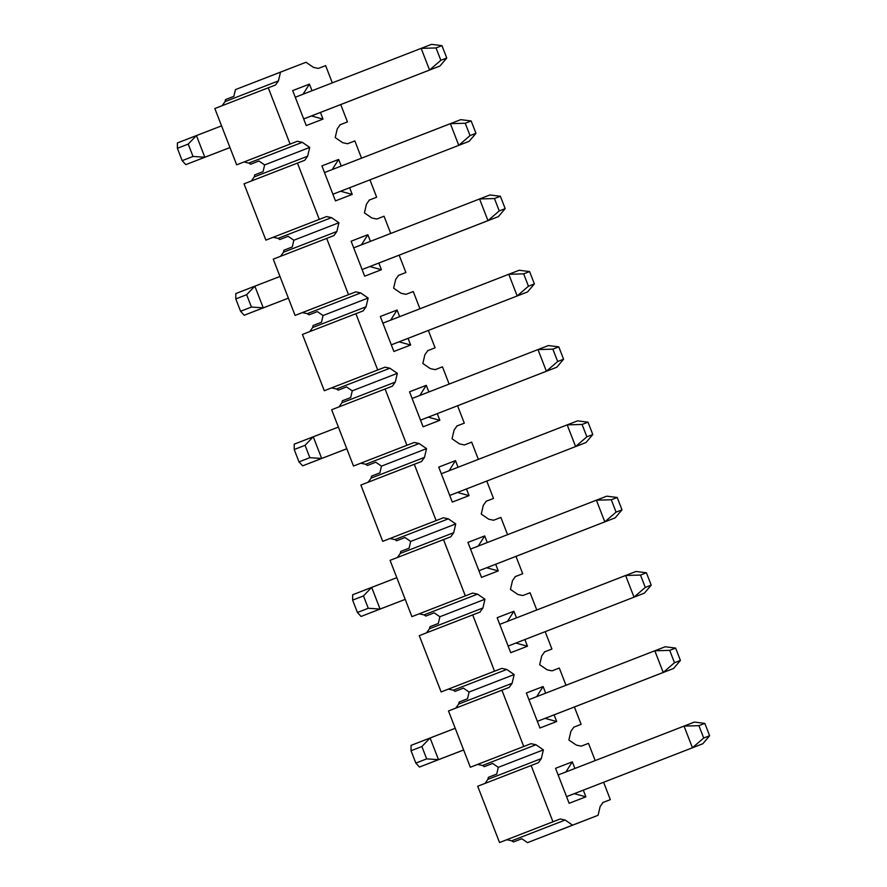 <?xml version="1.0" encoding="UTF-8"?>
<svg xmlns="http://www.w3.org/2000/svg" width="887" height="887" viewBox="0 0 887 887"><rect width="100%" height="100%" fill="white"/><g stroke="black" fill="none" stroke-linecap="round" stroke-linejoin="round"><path stroke-width="1.33" d="M704.832 723.382L698.912 725.666L703.701 738.028L709.622 735.744L704.832 723.382L709.622 735.744L702.814 743.749L692.437 747.763L703.701 738.028L698.912 725.666L704.832 723.382L694.41 722.073L704.832 723.382M694.41 722.073L684.021 726.087L698.912 725.666L684.021 726.087L692.437 747.763L684.021 726.087L558.145 774.972L694.41 722.073M566.56 796.648L702.814 743.749L709.622 735.744L703.701 738.028L692.437 747.763L702.814 743.749L566.56 796.659M646.412 572.769L640.492 575.064L645.292 587.416L651.213 585.132L646.412 572.769L651.213 585.132L644.394 593.148L634.017 597.151L645.292 587.416L640.492 575.064L646.412 572.769L635.99 571.472L646.412 572.769M635.99 571.472L625.612 575.475L640.492 575.064L625.612 575.475L634.017 597.151L625.612 575.475L499.736 624.37L635.99 571.472M508.14 646.046L644.394 593.148L651.213 585.132L645.292 587.416L634.017 597.151L644.394 593.148L508.14 646.046M588.003 422.168L582.083 424.452L586.872 436.814L592.793 434.53L588.003 422.168L592.793 434.53L585.985 442.546L575.596 446.549L586.872 436.814L582.083 424.452L588.003 422.168L577.57 420.859L588.003 422.168M577.57 420.859L567.192 424.873L582.083 424.452L567.192 424.873L575.596 446.549L567.192 424.873L441.316 473.758L577.57 420.859M449.72 495.445L585.985 442.546L592.793 434.53L586.872 436.814L575.596 446.549L585.985 442.546L449.72 495.445M529.583 271.566L523.663 273.85L528.464 286.213L534.373 283.929L529.583 271.566L534.373 283.929L527.565 291.934L517.188 295.948L528.464 286.213L523.663 273.85L529.583 271.566L519.161 270.258L529.583 271.566M519.161 270.258L508.772 274.271L523.663 273.85L508.772 274.271L517.188 295.948L508.772 274.271L382.896 323.156L519.161 270.258M391.311 344.832L527.565 291.934L534.373 283.929L528.464 286.213L517.188 295.948L527.565 291.934L391.311 344.843M471.163 120.954L465.243 123.249L470.043 135.6L475.964 133.316L471.163 120.954L475.964 133.316L469.156 141.332L458.767 145.335L470.043 135.6L465.243 123.249L471.163 120.954L460.741 119.656L471.163 120.954M460.741 119.656L450.363 123.659L465.243 123.249L450.363 123.659L458.767 145.335L450.363 123.659L324.487 172.555L460.741 119.656M332.891 194.231L469.156 141.332L475.964 133.316L470.043 135.6L458.767 145.335L469.156 141.332L332.891 194.231M674.497 662.722L680.418 660.438L675.628 648.075L669.707 650.359L674.497 662.722L669.707 650.359L654.817 650.781L663.221 672.457L674.497 662.722L663.221 672.457L673.61 668.454L680.418 660.438L674.497 662.722M665.195 646.767L675.628 648.075L680.418 660.438L673.61 668.454L545.073 718.37L673.61 668.454L663.221 672.457L654.817 650.781L665.195 646.767L654.817 650.781L669.707 650.359L675.628 648.075L665.195 646.767M411.058 745.379L455.219 728.282L430.095 737.984L421.89 746.521L411.036 750.735L411.058 745.379L411.036 750.735L415.837 763.097L411.036 750.735L421.89 746.521L426.68 758.873L421.89 746.521L430.095 737.984L438.5 759.66L419.473 767.055L463.635 749.981L438.5 759.66L430.095 737.984L411.058 745.379M528.94 699.666L654.817 650.781L528.94 699.666M537.345 721.353L663.221 672.457L537.345 721.353M463.635 749.981L419.473 767.055L415.837 763.097L426.68 758.873L438.5 759.66L463.624 749.958M438.5 759.66L426.68 758.873L415.837 763.097L419.473 767.055L438.5 759.66M616.077 512.121L621.998 509.837L617.208 497.474L611.287 499.758L616.077 512.121L611.287 499.758L596.397 500.179L604.812 521.855L616.077 512.121L604.812 521.855L615.19 517.842L621.998 509.837L616.077 512.121M606.786 496.166L617.208 497.474L621.998 509.837L615.19 517.842L486.653 567.769L615.19 517.842L604.812 521.855L596.397 500.179L606.786 496.166L596.397 500.179L611.287 499.758L617.208 497.474L606.786 496.166M352.649 594.767L396.799 577.681L371.675 587.382L363.47 595.909L352.627 600.122L352.649 594.767L352.627 600.122L357.417 612.485L352.627 600.122L363.47 595.909L368.271 608.271L363.47 595.909L371.675 587.382L380.079 609.059L361.053 616.443L405.226 599.379L361.053 616.443L357.417 612.485L368.271 608.271L380.079 609.059L371.675 587.382L352.649 594.767M470.52 549.064L596.397 500.179L470.52 549.064M478.936 570.74L604.812 521.855L478.936 570.751M405.215 599.357L380.079 609.059L405.215 599.357M380.079 609.059L368.271 608.271L357.417 612.485L361.053 616.443L380.079 609.059M557.668 361.508L563.589 359.224L558.788 346.861L552.867 349.156L557.668 361.508L552.867 349.156L537.988 349.567L546.392 371.243L557.668 361.508L546.392 371.243L556.77 367.24L563.589 359.224L557.668 361.508M548.366 345.564L558.788 346.861L563.589 359.224L556.77 367.24L428.244 417.156L556.77 367.24L546.392 371.243L537.988 349.567L548.366 345.564L537.988 349.567L552.867 349.156L558.788 346.861L548.366 345.564M294.229 444.165L338.39 427.068L313.255 436.77L305.05 445.307L294.207 449.521L294.229 444.165L294.207 449.521L298.997 461.883L294.207 449.521L305.05 445.307L309.851 457.67L305.05 445.307L313.255 436.77L321.671 458.457L302.633 465.841L346.806 448.778L321.671 458.457L313.255 436.77L294.229 444.165M412.111 398.463L537.988 349.567L412.111 398.463M420.516 420.139L546.392 371.243L420.516 420.139M346.806 448.778L302.633 465.841L298.997 461.883L309.851 457.67L321.671 458.457L346.795 448.744M321.671 458.457L309.851 457.67L298.997 461.883L302.633 465.841L321.671 458.457M499.248 210.906L505.169 208.622L500.379 196.26L494.458 198.544L499.248 210.906L494.458 198.544L479.568 198.965L487.972 220.641L499.248 210.906L487.972 220.641L498.361 216.639L505.169 208.622L499.248 210.906M489.946 194.952L500.379 196.26L505.169 208.622L498.361 216.639L369.824 266.555L498.361 216.639L487.972 220.641L479.568 198.965L489.946 194.952L479.568 198.965L494.458 198.544L500.379 196.26L489.946 194.952M235.809 293.564L279.97 276.467L254.846 286.168L246.641 294.706L235.787 298.919L235.809 293.564L235.787 298.919L240.588 311.282L235.787 298.919L246.641 294.706L251.431 307.057L246.641 294.706L254.846 286.168L263.251 307.844L244.224 315.24L288.386 298.165L263.251 307.844L254.846 286.168L235.809 293.564M353.691 247.85L479.568 198.965L353.691 247.85M362.096 269.537L487.972 220.641L362.107 269.537M288.386 298.165L244.224 315.24L240.588 311.282L251.431 307.057L263.251 307.844L288.386 298.143M263.251 307.844L251.431 307.057L240.588 311.282L244.224 315.24L263.251 307.844M440.839 60.305L446.76 58.021L441.959 45.658L436.038 47.942L440.839 60.305L436.038 47.942L421.148 48.364L429.563 70.04L440.839 60.305L429.563 70.04L439.941 66.026L446.76 58.021L440.839 60.305M431.537 44.35L441.959 45.658L446.76 58.021L439.941 66.026L311.415 115.953L439.941 66.026L429.563 70.04L421.148 48.364L431.537 44.35L421.148 48.364L436.038 47.942L441.959 45.658L431.537 44.35M177.4 142.951L221.562 125.865L196.426 135.567L188.221 144.093L177.378 148.306L177.4 142.951L177.378 148.306L182.168 160.669L177.378 148.306L188.221 144.093L193.022 156.456L188.221 144.093L196.426 135.567L204.83 157.243L185.804 164.627L229.977 147.564L185.804 164.627L182.168 160.669L193.022 156.456L204.83 157.243L196.426 135.567L177.4 142.951M295.271 97.248L421.148 48.364L295.271 97.248M303.687 118.925L429.563 70.04L303.687 118.925L311.415 115.953L323.023 119.102L320.44 112.438L323.023 119.102L311.415 115.953L303.687 118.936M229.966 147.541L204.83 157.243L229.966 147.541M204.83 157.243L193.022 156.456L182.168 160.669L185.804 164.627L204.83 157.243M250.589 164.25L248.87 163.075L243.947 161.999L236.663 164.816L214.831 108.524L275.535 84.975L278.451 80.872L280.503 72.113L306.004 62.267L313.433 67.368L318.344 68.432L325.629 65.627L332.315 82.857L325.629 65.627L318.344 68.432L313.433 67.368L306.004 62.267L235.432 89.62L280.503 72.113L278.451 80.872L225.032 101.628L225.509 99.599L233.858 96.361L225.509 99.599L225.032 101.628L278.451 80.872L275.535 84.975L214.831 108.524L236.663 164.816L290.082 144.071L268.251 87.78L290.082 144.071L236.663 164.816L297.367 141.255L243.947 161.999L248.87 163.075L250.589 164.25L258.926 161.002L250.589 164.25M222.116 105.719L225.032 101.628L222.116 105.719M309.707 147.419L302.279 142.319L248.87 163.075L302.279 142.319L297.367 141.255L302.279 142.319L309.707 147.419L264.636 164.927L309.707 147.419L307.656 156.179L309.707 147.419M258.926 161.002L264.636 164.927L263.062 171.657L254.713 174.905L254.236 176.923L307.656 156.179L254.236 176.923L254.713 174.905L263.062 171.657L264.636 164.927L258.926 161.002M288.142 236.308L279.793 239.557L288.142 236.308L293.852 240.233L292.267 246.963L283.929 250.201L292.267 246.963L293.852 240.233L338.912 222.726L293.852 240.233L288.142 236.308M312.024 90.74L309.452 84.121L302.999 94.277L309.452 84.121L292.688 90.585L306.259 125.577L323.023 119.102L306.259 125.577L292.688 90.585L309.452 84.121L312.024 90.74M335.474 200.883L352.228 194.408L340.619 191.248L352.228 194.408L349.644 187.745L352.228 194.408L335.474 200.883L321.903 165.891L335.474 200.883M338.657 159.416L321.903 165.891L338.657 159.416L332.215 169.572L338.657 159.416L341.229 166.046L338.657 159.416M364.679 276.179L381.432 269.715L369.824 266.555L381.432 269.715L378.849 263.051L381.432 269.715L364.679 276.179L351.108 241.197L364.679 276.179M367.861 234.722L351.108 241.197L367.861 234.722L361.419 244.879L367.861 234.722L370.433 241.353L367.861 234.722M393.883 351.485L410.648 345.01L399.039 341.861L410.648 345.01L408.064 338.346L410.648 345.01L393.883 351.485L380.312 316.493L393.883 351.485M397.077 310.029L380.312 316.493L397.077 310.029L390.624 320.185L397.077 310.029L399.649 316.648L397.077 310.029M423.099 426.791L439.852 420.316L428.244 417.156L439.852 420.316L437.269 413.652L439.852 420.316L423.099 426.791L409.528 391.799L423.099 426.791M426.281 385.324L409.528 391.799L426.281 385.324L419.828 395.48L426.281 385.324L428.853 391.954L426.281 385.324M452.303 502.086L469.057 495.622L457.448 492.462L469.057 495.622L466.473 488.959L469.057 495.622L452.303 502.086L438.732 467.105L452.303 502.086M455.486 460.63L438.732 467.105L455.486 460.63L449.044 470.786L455.486 460.63L458.058 467.261L455.486 460.63M481.508 577.393L498.272 570.918L486.653 567.769L498.272 570.918L495.689 564.254L498.272 570.918L481.508 577.393L467.937 542.4L481.508 577.393M484.701 535.936L467.937 542.4L484.701 535.936L478.248 546.093L484.701 535.936L487.273 542.556L484.701 535.936M510.724 652.699L527.477 646.224L515.868 643.064L527.477 646.224L524.893 639.56L527.477 646.224L510.724 652.699L497.152 617.707L510.724 652.699M513.906 611.232L497.152 617.707L513.906 611.232L507.453 621.388L513.906 611.232L516.478 617.862L513.906 611.232M539.928 727.994L556.681 721.53L545.073 718.37L556.681 721.53L554.098 714.867L556.681 721.53L539.928 727.994L526.357 693.013L539.928 727.994M543.11 686.538L526.357 693.013L543.11 686.538L536.668 696.694L543.11 686.538L545.682 693.168L543.11 686.538M569.132 803.3L585.897 796.825L574.277 793.677L585.897 796.825L583.313 790.173L585.897 796.825L569.132 803.3L555.561 768.308L569.132 803.3M572.326 761.844L555.561 768.308L572.326 761.844L565.873 772L572.326 761.844L574.898 768.464L572.326 761.844M421.569 461.484L424.485 457.393L371.076 478.137L368.149 482.229L371.076 478.137L371.542 476.108L379.891 472.871L371.542 476.108L371.076 478.137L424.485 457.393L421.569 461.484L414.284 464.289L436.127 520.58L443.4 517.764L448.323 518.84L443.4 517.764L382.707 541.325L436.127 520.58L414.284 464.289L360.876 485.045L382.707 541.325L389.992 538.52L394.903 539.584L448.323 518.84L455.752 523.94L453.7 532.688L400.281 553.444L397.365 557.535L400.281 553.444L400.758 551.415L400.281 553.444L453.7 532.688L450.784 536.79L443.5 539.595L465.331 595.887L472.616 593.07L477.528 594.135L472.616 593.07L411.912 616.631L465.331 595.887L443.5 539.595L390.08 560.34L411.912 616.631L419.196 613.815L424.108 614.891L477.528 594.135L484.956 599.235L482.905 607.994L429.485 628.739L426.569 632.83L429.485 628.739L429.962 626.721L429.485 628.739L482.905 607.994L479.989 612.085L472.704 614.902L494.536 671.182L501.82 668.377L506.743 669.441L501.82 668.377L441.116 691.938L494.536 671.182L472.704 614.902L419.285 635.646L441.116 691.938L448.401 689.121L453.324 690.186L506.743 669.441L514.161 674.541L512.109 683.3L509.193 687.392L501.909 690.197L523.74 746.488L531.025 743.672L535.948 744.747L482.528 765.492L535.948 744.747L531.025 743.672L470.332 767.233L523.74 746.488L501.909 690.197L448.5 710.953L470.332 767.233L477.616 764.428L482.528 765.492L484.247 766.667L482.528 765.492L477.616 764.428L470.332 767.233L448.5 710.953L509.205 687.392L512.109 683.3L458.701 704.045L455.774 708.136L458.701 704.045L459.167 702.016L458.701 704.045L512.109 683.3L514.161 674.541L469.09 692.048L467.516 698.779L459.167 702.016L467.516 698.779L469.09 692.048L514.161 674.541L506.743 669.441L453.324 690.186L455.042 691.372L463.391 688.124L469.09 692.048L463.391 688.124L455.042 691.372L453.324 690.186L448.401 689.121L441.116 691.938L419.285 635.646L479.989 612.085L482.905 607.994L484.956 599.235L439.885 616.742L438.311 623.472L429.962 626.721L438.311 623.472L439.885 616.742L484.956 599.235L477.528 594.135L424.108 614.891L425.827 616.066L434.175 612.828L439.885 616.742L434.175 612.828L425.827 616.066L424.108 614.891L419.196 613.815L411.912 616.631L390.08 560.34L450.784 536.79L453.7 532.688L455.752 523.94L410.681 541.436L409.107 548.177L400.758 551.415L409.107 548.177L410.681 541.436L455.752 523.94L448.323 518.84L394.903 539.584L396.622 540.76L404.971 537.522L410.681 541.436L404.971 537.522L396.622 540.76L394.903 539.584L389.992 538.52L382.707 541.325L360.876 485.045L421.58 461.484M424.485 457.393L426.536 448.634L381.465 466.141L379.891 472.871L381.465 466.141L426.536 448.634L419.119 443.533L365.699 464.278L367.418 465.464L375.766 462.216L381.465 466.141L375.766 462.216L367.418 465.464L365.699 464.278L360.776 463.214L353.503 466.03L331.66 409.739L392.364 386.178L395.28 382.086L397.332 373.327L352.261 390.834L350.687 397.564L342.338 400.813L350.687 397.564L352.261 390.834L397.332 373.327L389.903 368.227L336.495 388.983L338.202 390.158L346.551 386.92L352.261 390.834L346.551 386.92L338.202 390.158L336.495 388.983L331.572 387.907L324.287 390.723L302.456 334.432L363.16 310.882L366.076 306.78L368.127 298.032L323.056 315.528L321.482 322.269L313.133 325.507L321.482 322.269L323.056 315.528L368.127 298.032L360.699 292.932L307.279 313.676L308.998 314.852L317.346 311.614L323.056 315.528L317.346 311.614L308.998 314.852L307.279 313.676L302.367 312.612L295.083 315.417L273.251 259.137L333.955 235.576L336.86 231.485L338.912 222.726L331.494 217.625L278.075 238.37L279.793 239.557L278.075 238.37L273.152 237.306L265.878 240.122L244.036 183.831L304.751 160.27L307.656 156.179L304.74 160.27L244.036 183.831L265.878 240.122L319.287 219.366L297.455 163.086L319.287 219.366L265.878 240.122L326.571 216.561L273.152 237.306L278.075 238.37L331.494 217.625L326.571 216.561L331.494 217.625L338.912 222.726L336.86 231.485L283.452 252.23L336.86 231.485L333.944 235.576L273.251 259.137L295.083 315.417L348.502 294.672L326.671 238.381L348.502 294.672L295.083 315.417L355.776 291.856L302.367 312.612L307.279 313.676L360.699 292.932L355.776 291.856L360.699 292.932L368.127 298.032L366.076 306.78L312.656 327.536L366.076 306.78L363.16 310.882L302.456 334.432L324.287 390.723L377.707 369.979L355.875 313.688L377.707 369.979L324.287 390.723L384.991 367.163L331.572 387.907L336.495 388.983L389.903 368.227L384.991 367.163L389.903 368.227L397.332 373.327L395.28 382.086L341.861 402.831L395.28 382.086L392.364 386.178L331.66 409.739L353.503 466.03L406.911 445.274L385.08 388.994L406.911 445.274L353.503 466.03L414.196 442.469L360.776 463.214L365.699 464.278L419.119 443.533L414.196 442.469L419.119 443.533L426.536 448.634L424.485 457.393M342.338 400.813L341.861 402.831L342.338 400.813M313.133 325.507L312.656 327.536L313.133 325.507M283.929 250.201L283.452 252.23L283.929 250.201M251.32 181.015L254.236 176.923L251.32 181.015M366.475 204.121L364.424 212.88L371.841 217.98L376.764 219.045L384.049 216.228L390.735 233.469L384.049 216.228L376.764 219.045L371.841 217.98L364.424 212.88L366.475 204.121L369.391 200.03L366.475 204.121M398.596 275.325L405.88 272.52L399.15 255.168L405.88 272.52L398.285 275.469L405.88 272.52L398.596 275.325L395.68 279.416L393.628 288.175L401.057 293.275L405.969 294.34L413.253 291.535L419.939 308.765L413.253 291.535L405.969 294.34L401.057 293.275L393.628 288.175L395.68 279.416L398.596 275.336M424.884 354.722L422.833 363.482L430.262 368.582L435.184 369.646L442.458 366.841L449.144 384.071L442.458 366.841L435.184 369.646L430.262 368.582L422.833 363.482L424.884 354.722L427.8 350.631L424.884 354.722M454.1 430.029L452.048 438.788L459.466 443.888L464.389 444.952L471.673 442.136L478.359 459.377L471.673 442.136L464.389 444.952L459.466 443.888L452.048 438.788L454.1 430.029L457.016 425.937L454.1 430.029M486.22 501.233L493.505 498.427L486.775 481.076L493.505 498.427L485.91 501.377L493.505 498.427L486.22 501.233L483.304 505.324L481.253 514.083L488.682 519.183L493.593 520.248L500.878 517.443L507.564 534.684L500.878 517.443L493.593 520.248L488.682 519.183L481.253 514.083L483.304 505.324L486.22 501.244M512.509 580.63L510.457 589.389L517.886 594.49L522.809 595.554L530.082 592.749L536.768 609.979L530.082 592.749L522.809 595.554L517.886 594.49L510.457 589.389L512.509 580.63L515.425 576.539L512.509 580.63M541.724 655.937L539.673 664.696L541.724 655.937L544.64 651.845L541.724 655.937M513.451 841.974L511.732 840.798L506.821 839.723L499.536 842.539L477.705 786.248L538.398 762.698L541.325 758.596L487.905 779.351L488.382 777.322L496.72 774.085L498.306 767.344L492.595 763.43L498.306 767.344L496.72 774.085L488.382 777.322L487.905 779.351L484.989 783.443L487.905 779.351L541.325 758.596L538.398 762.698L477.705 786.248L499.536 842.539L552.956 821.794L531.125 765.503L552.956 821.794L499.536 842.539L560.24 818.978L552.956 821.794L560.24 818.978L565.152 820.043L572.581 825.143L598.082 815.297L600.133 806.538L603.049 802.447L610.334 799.63L603.603 782.29L610.334 799.63L603.049 802.447L600.133 806.538L598.082 815.297L527.51 842.65L521.8 838.736L527.51 842.65L572.581 825.143L565.152 820.043L511.732 840.798L513.451 841.974L521.8 838.736L513.451 841.974M573.845 727.14L570.929 731.232L573.845 727.14L581.129 724.335L574.399 706.983L581.129 724.335L573.834 727.152M559.298 668.044L565.984 685.285L559.298 668.044L552.013 670.86L559.298 668.044M547.091 669.796L552.013 670.86L547.091 669.796L539.673 664.696L547.091 669.796M544.33 651.978L551.914 649.029L544.33 651.978M545.183 631.677L551.914 649.029L545.183 631.677M515.125 576.672L522.709 573.723L515.125 576.672M515.979 556.382L522.709 573.723L515.979 556.382M456.705 426.07L464.3 423.121L456.705 426.07M457.57 405.769L464.3 423.121L457.57 405.769M338.945 406.922L341.861 402.831L338.945 406.922M427.501 350.764L435.085 347.815L427.501 350.764M428.354 330.474L435.085 347.815L428.354 330.474M309.74 331.627L312.656 327.536L309.74 331.627M280.536 256.321L283.452 252.23L280.536 256.321M369.081 200.163L376.676 197.213L369.081 200.163M354.844 140.933L361.53 158.163L354.844 140.933L347.56 143.738L354.844 140.933M369.946 179.861L376.676 197.213L369.946 179.861M342.637 142.674L347.56 143.738L342.637 142.674L335.208 137.574L342.637 142.674M337.26 128.815L335.208 137.574L337.26 128.815L340.187 124.723L337.26 128.815M339.876 124.856L347.46 121.907L339.876 124.856M340.73 104.566L347.46 121.907L340.73 104.566M235.432 89.62L233.858 96.361L235.432 89.62M595.188 760.591L588.502 743.35L581.218 746.155L576.306 745.091L568.877 739.991L570.929 731.232L568.877 739.991L576.306 745.091L581.218 746.155L588.502 743.35L595.188 760.591M535.948 744.747L543.376 749.848L541.325 758.596L543.376 749.848L498.306 767.344L543.376 749.848L535.948 744.747M565.152 820.043L560.24 818.978L506.821 839.723L511.732 840.798L565.152 820.043M602.75 802.58L610.334 799.63L602.75 802.58M484.247 766.667L492.595 763.43L484.247 766.667M553.011 832.804L598.082 815.297L553.011 832.804"/></g></svg>
